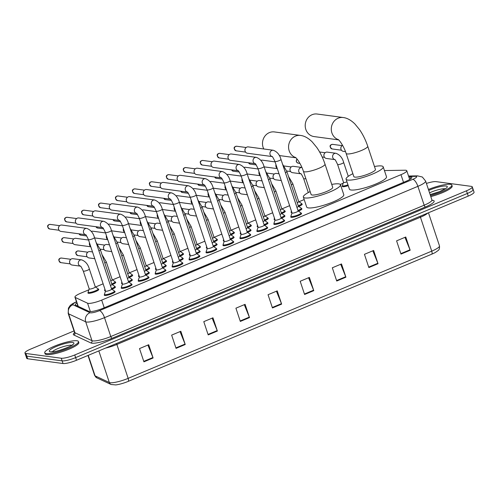 <?xml version="1.0" encoding="UTF-8"?>
<svg xmlns="http://www.w3.org/2000/svg" width="499" height="499" viewBox="0 0 499 499"><rect width="100%" height="100%" fill="white"/><g stroke="black" fill="none" stroke-linecap="round" stroke-linejoin="round"><path stroke-width="0.75" d="M348.227 185.628A5.689 1.098 161.6 0 1 342.782 186.713A5.689 1.098 161.6 0 1 342.277 186.458A5.689 1.098 161.6 0 1 342.495 185.984M98.303 289.189A5.689 1.098 161.6 0 1 98.765 289.439A5.689 1.098 161.6 0 1 94.71 291.921A5.689 1.098 161.6 0 1 88.466 293.287A5.689 1.098 161.6 0 1 87.961 293.032A5.689 1.098 161.6 0 1 88.18 292.557M122.423 283.75A5.689 1.098 161.6 0 1 122.062 283.725A5.689 1.098 161.6 0 1 121.563 283.469A5.689 1.098 161.6 0 1 121.781 282.995M139.377 276.639A5.689 1.098 161.6 0 1 139.021 276.621A5.689 1.098 161.6 0 1 138.516 276.365A5.689 1.098 161.6 0 1 138.734 275.891M156.33 269.535A5.689 1.098 161.6 0 1 155.975 269.516A5.689 1.098 161.6 0 1 155.47 269.26A5.689 1.098 161.6 0 1 155.688 268.786M173.284 262.43A5.689 1.098 161.6 0 1 172.928 262.412A5.689 1.098 161.6 0 1 172.423 262.156A5.689 1.098 161.6 0 1 172.642 261.682M190.238 255.326A5.689 1.098 161.6 0 1 189.882 255.307A5.689 1.098 161.6 0 1 189.377 255.051A5.689 1.098 161.6 0 1 189.595 254.577M207.191 248.221A5.689 1.098 161.6 0 1 206.836 248.203A5.689 1.098 161.6 0 1 206.33 247.941A5.689 1.098 161.6 0 1 206.549 247.473M224.145 241.117A5.689 1.098 161.6 0 1 223.789 241.092A5.689 1.098 161.6 0 1 223.29 240.836A5.689 1.098 161.6 0 1 223.502 240.362M241.098 234.012A5.689 1.098 161.6 0 1 240.743 233.987A5.689 1.098 161.6 0 1 240.244 233.732A5.689 1.098 161.6 0 1 240.456 233.258M258.058 226.908A5.689 1.098 161.6 0 1 257.696 226.883A5.689 1.098 161.6 0 1 257.197 226.627A5.689 1.098 161.6 0 1 257.415 226.153M275.011 219.803A5.689 1.098 161.6 0 1 274.65 219.778A5.689 1.098 161.6 0 1 274.151 219.523A5.689 1.098 161.6 0 1 274.369 219.049M291.965 212.699A5.689 1.098 161.6 0 1 291.609 212.674A5.689 1.098 161.6 0 1 291.104 212.418A5.689 1.098 161.6 0 1 291.322 211.944M105.464 290.855A5.689 1.098 161.6 0 1 105.108 290.83A5.689 1.098 161.6 0 1 104.609 290.574A5.689 1.098 161.6 0 1 104.827 290.1M216.36 248.752A5.689 1.098 161.6 0 1 216.822 249.001A5.689 1.098 161.6 0 1 212.767 251.484A5.689 1.098 161.6 0 1 206.524 252.85A5.689 1.098 161.6 0 1 206.025 252.594A5.689 1.098 161.6 0 1 206.237 252.12M233.314 241.647A5.689 1.098 161.6 0 1 233.775 241.896A5.689 1.098 161.6 0 1 229.721 244.379A5.689 1.098 161.6 0 1 223.477 245.745A5.689 1.098 161.6 0 1 222.978 245.489A5.689 1.098 161.6 0 1 223.196 245.015M148.546 277.17A5.689 1.098 161.6 0 1 149.001 277.419A5.689 1.098 161.6 0 1 144.953 279.902A5.689 1.098 161.6 0 1 138.71 281.268A5.689 1.098 161.6 0 1 138.204 281.012A5.689 1.098 161.6 0 1 138.423 280.538M250.273 234.542A5.689 1.098 161.6 0 1 250.729 234.792A5.689 1.098 161.6 0 1 246.674 237.274A5.689 1.098 161.6 0 1 240.431 238.641A5.689 1.098 161.6 0 1 239.932 238.385A5.689 1.098 161.6 0 1 240.15 237.911M131.593 284.274A5.689 1.098 161.6 0 1 132.048 284.524A5.689 1.098 161.6 0 1 128 287.006A5.689 1.098 161.6 0 1 121.756 288.372A5.689 1.098 161.6 0 1 121.251 288.116A5.689 1.098 161.6 0 1 121.469 287.642M199.407 255.856A5.689 1.098 161.6 0 1 199.868 256.106A5.689 1.098 161.6 0 1 195.814 258.588A5.689 1.098 161.6 0 1 189.57 259.954A5.689 1.098 161.6 0 1 189.071 259.698A5.689 1.098 161.6 0 1 189.283 259.224M165.5 270.065A5.689 1.098 161.6 0 1 165.955 270.315A5.689 1.098 161.6 0 1 161.907 272.797A5.689 1.098 161.6 0 1 155.663 274.163A5.689 1.098 161.6 0 1 155.158 273.907A5.689 1.098 161.6 0 1 155.376 273.433M182.453 262.961A5.689 1.098 161.6 0 1 182.915 263.21A5.689 1.098 161.6 0 1 178.86 265.693A5.689 1.098 161.6 0 1 172.617 267.059A5.689 1.098 161.6 0 1 172.111 266.803A5.689 1.098 161.6 0 1 172.33 266.329M267.227 227.438A5.689 1.098 161.6 0 1 267.682 227.687A5.689 1.098 161.6 0 1 263.628 230.17A5.689 1.098 161.6 0 1 257.39 231.536A5.689 1.098 161.6 0 1 256.885 231.28A5.689 1.098 161.6 0 1 257.104 230.806M284.181 220.333A5.689 1.098 161.6 0 1 284.636 220.583A5.689 1.098 161.6 0 1 280.588 223.065A5.689 1.098 161.6 0 1 274.344 224.431A5.689 1.098 161.6 0 1 273.839 224.176A5.689 1.098 161.6 0 1 274.057 223.702M301.134 213.229A5.689 1.098 161.6 0 1 301.589 213.478A5.689 1.098 161.6 0 1 297.541 215.961A5.689 1.098 161.6 0 1 291.297 217.327A5.689 1.098 161.6 0 1 290.792 217.065A5.689 1.098 161.6 0 1 291.011 216.597M114.639 291.379A5.689 1.098 161.6 0 1 115.094 291.628A5.689 1.098 161.6 0 1 111.04 294.111A5.689 1.098 161.6 0 1 104.796 295.477A5.689 1.098 161.6 0 1 104.297 295.221A5.689 1.098 161.6 0 1 104.516 294.747M88.897 289.788L80.751 293.2A10.666 2.052 -18.4 0 0 74.937 297.148A10.666 2.052 -18.4 0 0 75.274 297.466L87.575 303.211A10.666 2.052 -18.4 0 0 88.186 303.373A10.666 2.052 -18.4 0 0 101.677 300.105L400.971 174.681A10.666 2.052 -18.4 0 0 406.779 170.733A10.666 2.052 -18.4 0 0 404.951 170.215L384.436 170.558M343.206 183.214L340.287 184.437M304.184 199.569L298.957 201.758M289.626 205.669L282.004 208.863M272.672 212.774L265.05 215.967M255.719 219.878L248.097 223.072M238.765 226.983L231.137 230.176M221.806 234.087L214.183 237.281M204.852 241.192L197.23 244.385M187.898 248.296L180.276 251.496M170.945 255.401L163.323 258.601M153.991 262.511L146.369 265.705M137.038 269.616L129.416 272.81M120.084 276.72L112.462 279.914M103.131 283.825L95.509 287.019M115.257 282.085A5.689 1.098 161.6 0 1 115.718 282.334A5.689 1.098 161.6 0 1 112.213 284.605M132.21 274.98A5.689 1.098 161.6 0 1 132.672 275.23A5.689 1.098 161.6 0 1 129.166 277.5M149.17 267.876A5.689 1.098 161.6 0 1 149.625 268.125A5.689 1.098 161.6 0 1 146.12 270.396M166.123 260.771A5.689 1.098 161.6 0 1 166.579 261.021A5.689 1.098 161.6 0 1 163.073 263.291M183.077 253.66A5.689 1.098 161.6 0 1 183.532 253.91A5.689 1.098 161.6 0 1 180.027 256.187M200.03 246.556A5.689 1.098 161.6 0 1 200.486 246.805A5.689 1.098 161.6 0 1 196.98 249.076M216.984 239.451A5.689 1.098 161.6 0 1 217.439 239.701A5.689 1.098 161.6 0 1 213.934 241.971M233.937 232.347A5.689 1.098 161.6 0 1 234.393 232.596A5.689 1.098 161.6 0 1 230.894 234.867M250.891 225.242A5.689 1.098 161.6 0 1 251.353 225.492A5.689 1.098 161.6 0 1 247.847 227.762M267.844 218.138A5.689 1.098 161.6 0 1 268.306 218.387A5.689 1.098 161.6 0 1 264.801 220.658M284.798 211.033A5.689 1.098 161.6 0 1 285.26 211.283A5.689 1.098 161.6 0 1 281.754 213.553M301.758 203.929A5.689 1.098 161.6 0 1 302.213 204.178A5.689 1.098 161.6 0 1 298.708 206.449M131.904 279.627A5.689 1.098 161.6 0 1 132.36 279.877A5.689 1.098 161.6 0 1 128.854 282.147M148.858 272.523A5.689 1.098 161.6 0 1 149.313 272.772A5.689 1.098 161.6 0 1 145.808 275.043M165.811 265.418A5.689 1.098 161.6 0 1 166.267 265.668A5.689 1.098 161.6 0 1 162.761 267.938M182.765 258.314A5.689 1.098 161.6 0 1 183.22 258.563A5.689 1.098 161.6 0 1 179.715 260.834M199.719 251.209A5.689 1.098 161.6 0 1 200.174 251.459A5.689 1.098 161.6 0 1 196.675 253.729M216.672 244.105A5.689 1.098 161.6 0 1 217.134 244.354A5.689 1.098 161.6 0 1 213.628 246.625M233.626 237A5.689 1.098 161.6 0 1 234.087 237.25A5.689 1.098 161.6 0 1 230.582 239.52M250.579 229.896A5.689 1.098 161.6 0 1 251.041 230.145A5.689 1.098 161.6 0 1 247.535 232.415M267.539 222.785A5.689 1.098 161.6 0 1 267.994 223.034A5.689 1.098 161.6 0 1 264.489 225.311M284.492 215.68A5.689 1.098 161.6 0 1 284.948 215.93A5.689 1.098 161.6 0 1 281.442 218.2M301.446 208.576A5.689 1.098 161.6 0 1 301.901 208.825A5.689 1.098 161.6 0 1 298.396 211.096M114.945 286.732A5.689 1.098 161.6 0 1 115.406 286.981A5.689 1.098 161.6 0 1 111.901 289.252M76.902 303.043A10.666 2.052 -18.4 0 0 75.324 304.852A10.666 2.052 -18.4 0 0 75.661 305.17L88.953 311.376A10.666 2.052 -18.4 0 0 89.558 311.532A10.666 2.052 -18.4 0 0 103.056 308.263L406.024 181.299A10.666 2.052 -18.4 0 0 411.831 177.357A10.666 2.052 -18.4 0 0 410.003 176.833L408.818 176.852M426.42 183.439A10.666 2.052 161.6 0 1 435.976 181.63L471.343 186.377A10.666 2.052 161.6 0 1 472.285 186.857A10.666 2.052 161.6 0 1 466.478 190.799L74.756 354.957A10.666 2.052 161.6 0 1 61.258 358.226L25.892 353.479A10.666 2.052 161.6 0 1 24.95 352.999A10.666 2.052 161.6 0 1 30.757 349.051L74.02 330.924M472.229 189.027A10.666 2.052 161.6 0 1 473.171 189.501L474.05 192.152A10.666 2.052 161.6 0 1 468.243 196.101L76.515 360.259A10.666 2.052 161.6 0 1 63.024 363.528L27.657 358.775L26.771 356.13A10.666 2.052 161.6 0 1 25.829 355.65A10.666 2.052 161.6 0 0 26.771 356.13L62.144 360.877L26.771 356.13L25.892 353.479M76.515 360.259L75.636 357.608A10.666 2.052 161.6 0 1 62.144 360.877A10.666 2.052 161.6 0 0 75.636 357.608L467.357 193.45L75.636 357.608L74.756 354.957M473.171 189.501A10.666 2.052 161.6 0 1 467.357 193.45A10.666 2.052 161.6 0 0 473.171 189.501L472.285 186.857M409.698 179.503L406.779 170.733M77.376 305.974A10.666 2.052 161.6 0 1 77.782 305.694M404.957 237.343L409.997 249.793A2.844 1.023 67.3 0 1 410.172 250.255L405.762 237.006L396.586 240.855L400.99 254.103L410.172 250.255M372.828 250.81L377.868 263.254A2.844 1.023 67.3 0 1 378.036 263.721L373.632 250.473L364.451 254.322L368.855 267.564L378.036 263.721M340.692 264.277L345.732 276.72A2.844 1.023 67.3 0 1 345.907 277.182L341.497 263.94L332.315 267.788L336.725 281.031L345.907 277.182M308.557 277.743L313.603 290.187A2.844 1.023 67.3 0 1 313.771 290.649L309.361 277.407L300.186 281.255L304.59 294.497L313.771 290.649M147.891 345.071L152.931 357.521A2.844 1.023 67.3 0 1 153.106 357.983L148.696 344.734L139.514 348.583L143.924 361.831L153.106 357.983M180.027 331.61L185.067 344.054A2.844 1.023 67.3 0 1 185.235 344.516L180.831 331.267L171.65 335.116L176.053 348.364L185.235 344.516M212.156 318.144L217.202 330.588A2.844 1.023 67.3 0 1 217.371 331.049L212.961 317.807L203.785 321.649L208.189 334.898L217.371 331.049M244.292 304.677L249.332 317.121A2.844 1.023 67.3 0 1 249.506 317.582L245.096 304.34L235.915 308.189L240.325 321.431L249.506 317.582M276.427 291.21L281.467 303.654A2.844 1.023 67.3 0 1 281.636 304.116L277.232 290.873L268.05 294.722L272.454 307.964L281.636 304.116M431.76 254.178A3.555 1.279 -112.7 0 0 431.735 251.14A14.222 2.738 -18.4 0 0 439.482 245.876C439.706 250.448 438.577 249.999 435.708 252.257A11.664 2.246 161.6 0 1 431.76 254.178L128.174 381.398A11.664 2.246 161.6 0 1 115.743 384.922L111.102 384.498L96.825 377.837L94.623 375.416A14.222 2.738 -18.4 0 0 95.066 375.841A3.555 3.418 115 0 0 96.825 377.837M27.657 358.775A10.666 2.052 161.6 0 1 26.715 358.294L24.95 352.999M76.908 340.755A17.783 3.424 161.6 0 1 78.48 341.553A17.783 3.424 161.6 0 1 65.818 349.306A17.783 3.424 161.6 0 1 46.307 353.579A17.783 3.424 161.6 0 1 44.735 352.774A17.783 3.424 161.6 0 1 57.397 345.021A17.783 3.424 161.6 0 1 76.908 340.755M78.48 341.553L78.811 342.545A17.783 3.424 161.6 0 1 66.149 350.304A17.783 3.424 161.6 0 1 46.638 354.571A17.783 3.424 161.6 0 1 45.066 353.772L44.735 352.774M295.689 157.578A11.377 10.392 -82.4 0 1 288.565 147.124A11.377 10.392 -82.4 0 1 295.445 136.115A11.377 10.392 -82.4 0 1 300.485 135.429L274.406 131.929A11.377 10.392 97.6 0 0 269.366 132.615A11.377 10.392 97.6 0 0 263.803 148.983M295.389 157.328C297.285 158.626 301.533 165.25 303.411 171.325L311.12 194.504A11.377 2.189 -18.4 0 0 312.125 195.015A11.377 2.189 -18.4 0 0 324.612 192.283A11.377 2.189 -18.4 0 0 332.714 187.325L325.005 164.146C322.959 158.046 320.239 152.519 316.853 147.567L312.174 141.859C308.257 138.023 304.359 135.878 300.485 135.429M331.748 184.418A19.561 3.767 161.6 0 1 338.752 183.863A19.561 3.767 161.6 0 1 340.474 184.742A19.561 3.767 161.6 0 1 326.546 193.275A19.561 3.767 161.6 0 1 305.089 197.966A19.561 3.767 161.6 0 1 303.361 197.086A19.561 3.767 161.6 0 1 310.153 191.597M340.474 184.742L343.78 194.672A19.561 3.767 161.6 0 1 329.851 203.205A19.561 3.767 161.6 0 1 308.388 207.902A19.561 3.767 161.6 0 1 306.66 207.023L303.361 197.086M338.409 139.67A11.377 10.392 -82.4 0 1 331.286 129.216A11.377 10.392 -82.4 0 1 338.166 118.213A11.377 10.392 -82.4 0 1 343.206 117.527L317.127 114.028A11.377 10.392 97.6 0 0 312.087 114.708A11.377 10.392 97.6 0 0 305.257 126.709A11.377 10.392 97.6 0 0 314.096 136.583L338.628 139.876M338.11 139.427C340.006 140.718 344.26 147.342 346.131 153.424L353.841 176.602A11.377 2.189 -18.4 0 0 354.845 177.114A11.377 2.189 -18.4 0 0 367.333 174.382A11.377 2.189 -18.4 0 0 375.435 169.417L367.726 146.238C365.68 140.144 362.966 134.618 359.579 129.659L354.895 123.958C350.978 120.116 347.086 117.976 343.206 117.527M374.468 166.51A19.561 3.767 161.6 0 1 381.473 165.955A19.561 3.767 161.6 0 1 383.201 166.834A19.561 3.767 161.6 0 1 369.266 175.367A19.561 3.767 161.6 0 1 347.809 180.064A19.561 3.767 161.6 0 1 346.081 179.185A19.561 3.767 161.6 0 1 352.874 173.696M383.201 166.834L386.5 176.771A19.561 3.767 161.6 0 1 372.572 185.304A19.561 3.767 161.6 0 1 351.115 190A19.561 3.767 161.6 0 1 349.387 189.115L346.081 179.185M428.429 189.47A17.783 3.424 161.6 0 1 450.273 184.293A17.783 3.424 161.6 0 1 451.838 185.092A17.783 3.424 161.6 0 1 430.469 195.608M451.838 185.092L452.169 186.083A17.783 3.424 161.6 0 1 430.799 196.6M111.57 289.027A3.2 0.618 161.6 0 1 111.633 289.102A3.2 0.618 161.6 0 1 109.35 290.499A3.2 0.618 161.6 0 1 105.838 291.266A3.2 0.618 161.6 0 1 105.557 291.123L88.417 239.601C86.789 236.089 85.816 234.43 85.504 234.624L85.953 234.755M111.614 289.064L114.433 290.954A5.333 1.029 161.6 0 1 114.539 291.079A5.333 1.029 161.6 0 1 110.741 293.406A5.333 1.029 161.6 0 1 104.884 294.691A5.333 1.029 161.6 0 1 104.416 294.447A5.333 1.029 161.6 0 1 104.422 294.285L105.545 291.079M85.616 234.711L60.947 231.399A3.2 2.919 -82.4 0 1 60.385 225.249A3.2 2.919 -82.4 0 1 61.801 225.055L86.801 228.411C90.675 229.896 93.238 232.952 94.492 237.58A3.2 0.618 161.6 0 1 92.92 238.69A3.2 0.618 161.6 0 1 88.703 239.745A3.2 0.618 161.6 0 1 88.417 239.601M58.52 229.01L58.452 228.679A2.314 2.108 -82.4 0 1 58.67 227.02L58.826 226.721M128.524 281.923A3.2 0.618 161.6 0 1 128.586 281.997A3.2 0.618 161.6 0 1 126.303 283.395A3.2 0.618 161.6 0 1 122.791 284.162A3.2 0.618 161.6 0 1 122.511 284.018L105.37 232.497C103.742 228.985 102.769 227.326 102.457 227.519L102.906 227.65M128.574 281.954L131.387 283.85A5.333 1.029 161.6 0 1 131.493 283.975A5.333 1.029 161.6 0 1 127.694 286.301A5.333 1.029 161.6 0 1 121.837 287.58A5.333 1.029 161.6 0 1 121.369 287.343A5.333 1.029 161.6 0 1 121.376 287.181L122.498 283.975M102.569 227.606L77.9 224.294A3.2 2.919 -82.4 0 1 77.339 218.144A3.2 2.919 -82.4 0 1 78.755 217.951L103.755 221.307C107.628 222.791 110.192 225.847 111.445 230.476A3.2 0.618 161.6 0 1 109.874 231.586A3.2 0.618 161.6 0 1 105.657 232.64A3.2 0.618 161.6 0 1 105.37 232.497M75.474 221.905L75.405 221.575A2.314 2.108 -82.4 0 1 75.623 219.916L75.779 219.616M145.477 274.818A3.2 0.618 161.6 0 1 145.54 274.893A3.2 0.618 161.6 0 1 143.263 276.29A3.2 0.618 161.6 0 1 139.751 277.057A3.2 0.618 161.6 0 1 139.464 276.914L122.324 225.392C120.696 221.88 119.729 220.221 119.411 220.415L119.86 220.546M145.527 274.849L148.34 276.745A5.333 1.029 161.6 0 1 148.446 276.87A5.333 1.029 161.6 0 1 144.648 279.197A5.333 1.029 161.6 0 1 138.791 280.475A5.333 1.029 161.6 0 1 138.323 280.238A5.333 1.029 161.6 0 1 138.329 280.076L139.452 276.87M119.523 220.502L94.854 217.19A3.2 2.919 -82.4 0 1 94.292 211.04A3.2 2.919 -82.4 0 1 95.708 210.846L120.708 214.202C124.582 215.687 127.145 218.743 128.399 223.371A3.2 0.618 161.6 0 1 126.827 224.481A3.2 0.618 161.6 0 1 122.611 225.536A3.2 0.618 161.6 0 1 122.324 225.392M92.427 214.801L92.359 214.464A2.314 2.108 -82.4 0 1 92.583 212.811L92.733 212.512M162.431 267.714A3.2 0.618 161.6 0 1 162.493 267.788A3.2 0.618 161.6 0 1 160.216 269.186A3.2 0.618 161.6 0 1 156.705 269.953A3.2 0.618 161.6 0 1 156.418 269.809L139.283 218.288C137.655 214.776 136.682 213.11 136.364 213.31L136.813 213.441M162.481 267.745L165.3 269.641A5.333 1.029 161.6 0 1 165.4 269.766A5.333 1.029 161.6 0 1 161.601 272.092A5.333 1.029 161.6 0 1 155.75 273.371A5.333 1.029 161.6 0 1 155.276 273.134A5.333 1.029 161.6 0 1 155.283 272.972L156.405 269.766M136.477 213.397L111.813 210.085A3.2 2.919 -82.4 0 1 111.246 203.935A3.2 2.919 -82.4 0 1 112.662 203.742L137.668 207.097C141.535 208.582 144.099 211.638 145.352 216.267A3.2 0.618 161.6 0 1 143.781 217.377A3.2 0.618 161.6 0 1 139.564 218.431A3.2 0.618 161.6 0 1 139.283 218.288M109.381 207.696L109.312 207.359A2.314 2.108 -82.4 0 1 109.537 205.707L109.693 205.407M179.384 260.609A3.2 0.618 161.6 0 1 179.447 260.684A3.2 0.618 161.6 0 1 177.17 262.081A3.2 0.618 161.6 0 1 173.658 262.848A3.2 0.618 161.6 0 1 173.371 262.705L156.237 211.183C154.609 207.665 153.636 206.006 153.318 206.206L153.767 206.337M179.434 260.64L182.254 262.536A5.333 1.029 161.6 0 1 182.353 262.661A5.333 1.029 161.6 0 1 178.555 264.988A5.333 1.029 161.6 0 1 172.704 266.266A5.333 1.029 161.6 0 1 172.23 266.029A5.333 1.029 161.6 0 1 172.236 265.867L173.359 262.661M153.43 206.293L128.767 202.981A3.2 2.919 -82.4 0 1 128.199 196.831A3.2 2.919 -82.4 0 1 129.615 196.637L154.621 199.993C158.495 201.471 161.052 204.534 162.306 209.162A3.2 0.618 161.6 0 1 160.734 210.272A3.2 0.618 161.6 0 1 156.518 211.327A3.2 0.618 161.6 0 1 156.237 211.183M126.334 200.592L126.266 200.255A2.314 2.108 -82.4 0 1 126.49 198.602L126.646 198.303M196.338 253.504A3.2 0.618 161.6 0 1 196.4 253.579A3.2 0.618 161.6 0 1 194.123 254.977A3.2 0.618 161.6 0 1 190.612 255.744A3.2 0.618 161.6 0 1 190.331 255.6L173.19 204.079C171.562 200.561 170.589 198.901 170.271 199.101L170.72 199.232M196.388 253.536L199.207 255.432A5.333 1.029 161.6 0 1 199.307 255.557A5.333 1.029 161.6 0 1 195.508 257.883A5.333 1.029 161.6 0 1 189.657 259.162A5.333 1.029 161.6 0 1 189.183 258.925A5.333 1.029 161.6 0 1 189.19 258.763L190.312 255.557M170.39 199.188L145.72 195.876A3.2 2.919 -82.4 0 1 145.153 189.72A3.2 2.919 -82.4 0 1 146.569 189.533L171.575 192.888C175.448 194.367 178.012 197.423 179.266 202.058A3.2 0.618 161.6 0 1 177.688 203.168A3.2 0.618 161.6 0 1 173.471 204.222A3.2 0.618 161.6 0 1 173.19 204.079M143.288 193.487L143.219 193.15A2.314 2.108 -82.4 0 1 143.444 191.497L143.6 191.192M213.298 246.4A3.2 0.618 161.6 0 1 213.354 246.475A3.2 0.618 161.6 0 1 211.077 247.872A3.2 0.618 161.6 0 1 207.565 248.639A3.2 0.618 161.6 0 1 207.285 248.496L190.144 196.974C188.516 193.456 187.543 191.797 187.225 191.996L187.674 192.127M213.341 246.431L216.161 248.327A5.333 1.029 161.6 0 1 216.26 248.452A5.333 1.029 161.6 0 1 212.462 250.779A5.333 1.029 161.6 0 1 206.611 252.057A5.333 1.029 161.6 0 1 206.137 251.82A5.333 1.029 161.6 0 1 206.149 251.658L207.266 248.452M187.343 192.084L162.674 188.772A3.2 2.919 -82.4 0 1 162.106 182.615A3.2 2.919 -82.4 0 1 163.522 182.428L188.528 185.784C192.402 187.262 194.966 190.319 196.219 194.953A3.2 0.618 161.6 0 1 194.647 196.063A3.2 0.618 161.6 0 1 190.425 197.117A3.2 0.618 161.6 0 1 190.144 196.974M160.248 186.383L160.173 186.046A2.314 2.108 -82.4 0 1 160.397 184.393L160.553 184.087M230.251 239.295A3.2 0.618 161.6 0 1 230.313 239.37A3.2 0.618 161.6 0 1 228.031 240.768A3.2 0.618 161.6 0 1 224.519 241.535A3.2 0.618 161.6 0 1 224.238 241.391L207.097 189.869C205.469 186.352 204.496 184.692 204.178 184.892L204.627 185.023M230.295 239.327L233.114 241.223A5.333 1.029 161.6 0 1 233.214 241.348A5.333 1.029 161.6 0 1 229.415 243.674A5.333 1.029 161.6 0 1 223.564 244.953A5.333 1.029 161.6 0 1 223.097 244.716A5.333 1.029 161.6 0 1 223.103 244.554L224.226 241.348M204.297 184.979L179.628 181.667A3.2 2.919 -82.4 0 1 179.06 175.511A3.2 2.919 -82.4 0 1 180.482 175.324L205.482 178.679C209.355 180.158 211.919 183.214 213.173 187.849A3.2 0.618 161.6 0 1 211.601 188.959A3.2 0.618 161.6 0 1 207.378 190.013A3.2 0.618 161.6 0 1 207.097 189.869M177.201 179.278L177.126 178.941A2.314 2.108 -82.4 0 1 177.351 177.288L177.507 176.983M247.205 232.191A3.2 0.618 161.6 0 1 247.267 232.266A3.2 0.618 161.6 0 1 244.984 233.663A3.2 0.618 161.6 0 1 241.472 234.43A3.2 0.618 161.6 0 1 241.192 234.287L224.051 182.765C222.423 179.247 221.45 177.588 221.138 177.787L221.587 177.918M247.248 232.222L250.068 234.118A5.333 1.029 161.6 0 1 250.174 234.243A5.333 1.029 161.6 0 1 246.375 236.57A5.333 1.029 161.6 0 1 240.518 237.848A5.333 1.029 161.6 0 1 240.05 237.611A5.333 1.029 161.6 0 1 240.056 237.449L241.179 234.243M221.25 177.875L196.581 174.563A3.2 2.919 -82.4 0 1 196.013 168.406A3.2 2.919 -82.4 0 1 197.436 168.213L222.435 171.575C226.309 173.053 228.873 176.11 230.126 180.744A3.2 0.618 161.6 0 1 228.554 181.854A3.2 0.618 161.6 0 1 224.332 182.908A3.2 0.618 161.6 0 1 224.051 182.765M194.155 172.167L194.086 171.837A2.314 2.108 -82.4 0 1 194.304 170.184L194.46 169.878M264.158 225.086A3.2 0.618 161.6 0 1 264.221 225.161A3.2 0.618 161.6 0 1 261.938 226.558A3.2 0.618 161.6 0 1 258.426 227.326A3.2 0.618 161.6 0 1 258.145 227.182L241.005 175.66C239.377 172.143 238.403 170.483 238.092 170.683L238.541 170.814M264.208 225.118L267.021 227.014A5.333 1.029 161.6 0 1 267.127 227.139A5.333 1.029 161.6 0 1 263.329 229.465A5.333 1.029 161.6 0 1 257.472 230.744A5.333 1.029 161.6 0 1 257.004 230.501A5.333 1.029 161.6 0 1 257.01 230.345L258.133 227.139M238.204 170.764L213.535 167.452A3.2 2.919 -82.4 0 1 212.973 161.302A3.2 2.919 -82.4 0 1 214.389 161.108L239.389 164.47C243.263 165.949 245.826 169.005 247.08 173.64A3.2 0.618 161.6 0 1 245.508 174.75A3.2 0.618 161.6 0 1 241.291 175.804A3.2 0.618 161.6 0 1 241.005 175.66M211.108 165.063L211.04 164.732A2.314 2.108 -82.4 0 1 211.258 163.079L211.414 162.774M281.112 217.982A3.2 0.618 161.6 0 1 281.174 218.057A3.2 0.618 161.6 0 1 278.897 219.454A3.2 0.618 161.6 0 1 275.379 220.221A3.2 0.618 161.6 0 1 275.099 220.078L257.958 168.556C256.33 165.038 255.357 163.379 255.045 163.578L255.494 163.709M281.162 218.013L283.975 219.903A5.333 1.029 161.6 0 1 284.081 220.034A5.333 1.029 161.6 0 1 280.282 222.361A5.333 1.029 161.6 0 1 274.425 223.639A5.333 1.029 161.6 0 1 273.957 223.396A5.333 1.029 161.6 0 1 273.963 223.234L275.086 220.034M255.157 163.66L230.488 160.347A3.2 2.919 -82.4 0 1 229.927 154.197A3.2 2.919 -82.4 0 1 231.343 154.004L256.343 157.366C260.216 158.844 262.78 161.901 264.033 166.535A3.2 0.618 161.6 0 1 262.462 167.645A3.2 0.618 161.6 0 1 258.245 168.699A3.2 0.618 161.6 0 1 257.958 168.556M228.062 157.958L227.993 157.628A2.314 2.108 -82.4 0 1 228.211 155.975L228.367 155.669M298.065 210.877A3.2 0.618 161.6 0 1 298.128 210.952A3.2 0.618 161.6 0 1 295.851 212.349A3.2 0.618 161.6 0 1 292.339 213.117A3.2 0.618 161.6 0 1 292.052 212.973L274.918 161.451C273.284 157.934 272.317 156.274 271.999 156.468L272.448 156.605M298.115 210.909L300.928 212.799A5.333 1.029 161.6 0 1 301.034 212.923A5.333 1.029 161.6 0 1 297.236 215.256A5.333 1.029 161.6 0 1 291.385 216.535A5.333 1.029 161.6 0 1 290.911 216.292A5.333 1.029 161.6 0 1 290.917 216.129L292.04 212.93M272.111 156.555L247.448 153.243A3.2 2.919 -82.4 0 1 246.88 147.093A3.2 2.919 -82.4 0 1 248.296 146.899L273.302 150.255C277.17 151.74 279.733 154.796 280.987 159.43A3.2 0.618 161.6 0 1 279.415 160.541A3.2 0.618 161.6 0 1 275.199 161.595A3.2 0.618 161.6 0 1 274.918 161.451M245.015 150.854L244.947 150.523A2.314 2.108 -82.4 0 1 245.171 148.87L245.321 148.565M111.882 284.38A3.2 0.618 161.6 0 1 111.944 284.455A3.2 0.618 161.6 0 1 110.441 285.534M90.806 246.787L75.018 244.666A3.2 2.919 -82.4 0 1 72.898 239.988A3.2 2.919 -82.4 0 1 75.873 238.322L88.56 240.025M111.926 284.411L114.745 286.307A5.333 1.029 161.6 0 1 114.845 286.432A5.333 1.029 161.6 0 1 111.464 288.597M105.195 290.038L105.195 290.038A5.333 1.029 161.6 0 1 104.728 289.8A5.333 1.029 161.6 0 1 104.734 289.638L104.902 289.152M72.592 242.277L72.523 241.946A2.314 2.108 -82.4 0 1 72.742 240.293L72.898 239.988M128.836 277.276A3.2 0.618 161.6 0 1 128.898 277.35A3.2 0.618 161.6 0 1 127.395 278.43M128.879 277.307L131.699 279.203A5.333 1.029 161.6 0 1 131.805 279.328A5.333 1.029 161.6 0 1 128.418 281.492M122.149 282.933L122.149 282.933A5.333 1.029 161.6 0 1 121.681 282.696A5.333 1.029 161.6 0 1 121.687 282.534L121.856 282.047M91.298 231.461A3.2 2.919 -82.4 0 1 92.826 231.218L105.514 232.921M145.789 270.171A3.2 0.618 161.6 0 1 145.851 270.246A3.2 0.618 161.6 0 1 144.354 271.325M145.839 270.202L148.652 272.098A5.333 1.029 161.6 0 1 148.758 272.223A5.333 1.029 161.6 0 1 145.371 274.388M139.102 275.828L139.102 275.828A5.333 1.029 161.6 0 1 138.635 275.591A5.333 1.029 161.6 0 1 138.641 275.429L138.809 274.943M108.252 224.357A3.2 2.919 -82.4 0 1 109.78 224.113L122.467 225.816M162.743 263.067A3.2 0.618 161.6 0 1 162.805 263.141A3.2 0.618 161.6 0 1 161.308 264.221M162.793 263.098L165.606 264.994A5.333 1.029 161.6 0 1 165.712 265.119A5.333 1.029 161.6 0 1 162.325 267.283M156.056 268.724L156.056 268.724A5.333 1.029 161.6 0 1 155.588 268.487A5.333 1.029 161.6 0 1 155.594 268.325L155.763 267.838M125.212 217.252A3.2 2.919 -82.4 0 1 126.734 217.009L139.421 218.712M179.696 255.962A3.2 0.618 161.6 0 1 179.759 256.037A3.2 0.618 161.6 0 1 178.262 257.116M179.746 255.993L182.559 257.889A5.333 1.029 161.6 0 1 182.665 258.014A5.333 1.029 161.6 0 1 179.278 260.179M173.016 261.619A5.333 1.029 161.6 0 1 173.01 261.619A5.333 1.029 161.6 0 1 172.542 261.376A5.333 1.029 161.6 0 1 172.548 261.22L172.716 260.734M142.165 210.141A3.2 2.919 -82.4 0 1 143.687 209.904L156.374 211.607M196.65 248.858A3.2 0.618 161.6 0 1 196.712 248.932A3.2 0.618 161.6 0 1 195.215 250.011M196.7 248.889L199.519 250.779A5.333 1.029 161.6 0 1 199.619 250.91A5.333 1.029 161.6 0 1 196.232 253.074M189.969 254.515L189.969 254.515A5.333 1.029 161.6 0 1 189.495 254.272A5.333 1.029 161.6 0 1 189.501 254.11L189.67 253.629M159.119 203.037A3.2 2.919 -82.4 0 1 160.647 202.8L173.328 204.503M213.603 241.753A3.2 0.618 161.6 0 1 213.666 241.828A3.2 0.618 161.6 0 1 212.169 242.907M213.653 241.784L216.472 243.674A5.333 1.029 161.6 0 1 216.572 243.799A5.333 1.029 161.6 0 1 213.192 245.97M206.923 247.41L206.923 247.41A5.333 1.029 161.6 0 1 206.449 247.167A5.333 1.029 161.6 0 1 206.455 247.005L206.63 246.525M176.072 195.932A3.2 2.919 -82.4 0 1 177.6 195.695L190.287 197.398M230.563 234.649A3.2 0.618 161.6 0 1 230.619 234.723A3.2 0.618 161.6 0 1 229.122 235.802M230.607 234.68L233.426 236.57A5.333 1.029 161.6 0 1 233.526 236.694A5.333 1.029 161.6 0 1 230.145 238.865M223.876 240.306L223.876 240.306A5.333 1.029 161.6 0 1 223.402 240.063A5.333 1.029 161.6 0 1 223.415 239.9L223.583 239.42M193.026 188.828A3.2 2.919 -82.4 0 1 194.554 188.591L207.241 190.294M247.516 227.544A3.2 0.618 161.6 0 1 247.579 227.619A3.2 0.618 161.6 0 1 246.076 228.698M247.56 227.575L250.379 229.465A5.333 1.029 161.6 0 1 250.479 229.59A5.333 1.029 161.6 0 1 247.099 231.761M240.83 233.201L240.83 233.201A5.333 1.029 161.6 0 1 240.356 232.958A5.333 1.029 161.6 0 1 240.368 232.796L240.537 232.316M209.979 181.723A3.2 2.919 -82.4 0 1 211.507 181.486L224.194 183.189M264.47 220.439A3.2 0.618 161.6 0 1 264.532 220.514A3.2 0.618 161.6 0 1 263.029 221.587M264.514 220.471L267.333 222.361A5.333 1.029 161.6 0 1 267.433 222.485A5.333 1.029 161.6 0 1 264.052 224.656M257.783 226.097L257.783 226.097A5.333 1.029 161.6 0 1 257.316 225.854A5.333 1.029 161.6 0 1 257.322 225.691L257.49 225.211M226.933 174.619A3.2 2.919 -82.4 0 1 228.461 174.382L241.148 176.085M281.424 213.329A3.2 0.618 161.6 0 1 281.486 213.404A3.2 0.618 161.6 0 1 279.989 214.483M281.467 213.366L284.287 215.256A5.333 1.029 161.6 0 1 284.393 215.381A5.333 1.029 161.6 0 1 281.006 217.552M274.737 218.992L274.737 218.992A5.333 1.029 161.6 0 1 274.269 218.749A5.333 1.029 161.6 0 1 274.275 218.587L274.444 218.107M243.886 167.514A3.2 2.919 -82.4 0 1 245.414 167.277L258.102 168.98M298.377 206.224A3.2 0.618 161.6 0 1 298.439 206.299A3.2 0.618 161.6 0 1 296.942 207.378M298.427 206.255L301.24 208.152A5.333 1.029 161.6 0 1 301.346 208.276A5.333 1.029 161.6 0 1 297.959 210.447M291.69 211.882L291.69 211.882A5.333 1.029 161.6 0 1 291.223 211.645A5.333 1.029 161.6 0 1 291.229 211.482L291.397 211.002M260.84 160.41A3.2 2.919 -82.4 0 1 262.368 160.167L275.055 161.876M95.234 286.838A3.2 0.618 161.6 0 1 95.297 286.913A3.2 0.618 161.6 0 1 93.02 288.31A3.2 0.618 161.6 0 1 89.508 289.077A3.2 0.618 161.6 0 1 89.227 288.933L83.277 271.051C81.649 267.539 80.676 265.88 80.358 266.073L80.807 266.204M80.476 266.16L72.093 265.038A3.2 2.919 -82.4 0 1 69.972 260.353A3.2 2.919 -82.4 0 1 72.948 258.694L81.661 259.86C85.535 261.345 88.098 264.401 89.352 269.03A3.2 0.618 161.6 0 1 87.78 270.14A3.2 0.618 161.6 0 1 83.558 271.194A3.2 0.618 161.6 0 1 83.277 271.051M95.284 286.869L98.103 288.765A5.333 1.029 161.6 0 1 98.203 288.89A5.333 1.029 161.6 0 1 94.405 291.216A5.333 1.029 161.6 0 1 88.554 292.495A5.333 1.029 161.6 0 1 88.08 292.252A5.333 1.029 161.6 0 1 88.086 292.096L89.209 288.89M69.667 262.649L69.598 262.312A2.314 2.108 -82.4 0 1 69.823 260.659L69.972 260.353M112.194 279.733A3.2 0.618 161.6 0 1 112.25 279.808A3.2 0.618 161.6 0 1 110.753 280.887M94.773 258.7L89.053 257.933A3.2 2.919 -82.4 0 1 86.932 253.249A3.2 2.919 -82.4 0 1 89.901 251.583L92.521 251.939M112.238 279.764L115.057 281.654A5.333 1.029 161.6 0 1 115.157 281.785A5.333 1.029 161.6 0 1 111.776 283.95M86.62 255.538L86.552 255.207A2.314 2.108 -82.4 0 1 86.776 253.554L86.932 253.249M129.147 272.629A3.2 0.618 161.6 0 1 129.21 272.704A3.2 0.618 161.6 0 1 127.707 273.783M111.726 251.596L106.006 250.829A3.2 2.919 -82.4 0 1 103.886 246.144A3.2 2.919 -82.4 0 1 106.855 244.479L109.474 244.834M129.191 272.66L132.01 274.55A5.333 1.029 161.6 0 1 132.11 274.675A5.333 1.029 161.6 0 1 128.73 276.845M103.574 248.433L103.505 248.103A2.314 2.108 -82.4 0 1 103.73 246.45L103.886 246.144M146.101 265.524A3.2 0.618 161.6 0 1 146.163 265.599A3.2 0.618 161.6 0 1 144.66 266.678M128.68 244.491L122.96 243.718A3.2 2.919 -82.4 0 1 120.839 239.04A3.2 2.919 -82.4 0 1 123.808 237.374L126.428 237.73M146.145 265.555L148.964 267.445A5.333 1.029 161.6 0 1 149.064 267.57A5.333 1.029 161.6 0 1 145.683 269.741M120.527 241.329L120.459 240.998A2.314 2.108 -82.4 0 1 120.683 239.345L120.839 239.04M163.054 258.42A3.2 0.618 161.6 0 1 163.117 258.494A3.2 0.618 161.6 0 1 161.62 259.574M145.633 237.387L139.913 236.613A3.2 2.919 -82.4 0 1 137.793 231.935A3.2 2.919 -82.4 0 1 140.768 230.27L143.381 230.625M163.098 258.451L165.918 260.341A5.333 1.029 161.6 0 1 166.024 260.466A5.333 1.029 161.6 0 1 162.637 262.636M137.487 234.224L137.412 233.894A2.314 2.108 -82.4 0 1 137.637 232.241L137.793 231.935M180.008 251.315A3.2 0.618 161.6 0 1 180.07 251.39A3.2 0.618 161.6 0 1 178.573 252.463M162.587 230.276L156.867 229.509A3.2 2.919 -82.4 0 1 154.746 224.831A3.2 2.919 -82.4 0 1 157.721 223.165L160.341 223.521M180.058 251.346L182.871 253.236A5.333 1.029 161.6 0 1 182.977 253.361A5.333 1.029 161.6 0 1 179.59 255.532M154.441 227.12L154.372 226.789A2.314 2.108 -82.4 0 1 154.59 225.136L154.746 224.831M196.962 244.204A3.2 0.618 161.6 0 1 197.024 244.279A3.2 0.618 161.6 0 1 195.527 245.358M179.54 223.172L173.82 222.404A3.2 2.919 -82.4 0 1 171.7 217.726A3.2 2.919 -82.4 0 1 174.675 216.061L177.295 216.416M197.011 244.242L199.825 246.132A5.333 1.029 161.6 0 1 199.931 246.257A5.333 1.029 161.6 0 1 196.544 248.427M171.394 220.015L171.325 219.685A2.314 2.108 -82.4 0 1 171.544 218.032L171.7 217.726M213.915 237.1A3.2 0.618 161.6 0 1 213.977 237.175A3.2 0.618 161.6 0 1 212.48 238.254M196.494 216.067L190.774 215.3A3.2 2.919 -82.4 0 1 188.653 210.622A3.2 2.919 -82.4 0 1 191.628 208.956L194.248 209.306M213.965 237.131L216.778 239.027A5.333 1.029 161.6 0 1 216.884 239.152A5.333 1.029 161.6 0 1 213.497 241.323M188.348 212.911L188.279 212.58A2.314 2.108 -82.4 0 1 188.497 210.921L188.653 210.622M230.869 229.995A3.2 0.618 161.6 0 1 230.931 230.07A3.2 0.618 161.6 0 1 229.434 231.149M213.447 208.962L207.727 208.195A3.2 2.919 -82.4 0 1 205.607 203.517A3.2 2.919 -82.4 0 1 208.582 201.852L211.202 202.201M230.918 230.027L233.738 231.923A5.333 1.029 161.6 0 1 233.838 232.047A5.333 1.029 161.6 0 1 230.451 234.218M205.301 205.806L205.232 205.476A2.314 2.108 -82.4 0 1 205.451 203.817L205.607 203.517M247.822 222.891A3.2 0.618 161.6 0 1 247.884 222.966A3.2 0.618 161.6 0 1 246.387 224.045M230.407 201.858L224.687 201.091A3.2 2.919 -82.4 0 1 222.56 196.413A3.2 2.919 -82.4 0 1 225.536 194.747L228.155 195.097M247.872 222.922L250.691 224.818A5.333 1.029 161.6 0 1 250.791 224.943A5.333 1.029 161.6 0 1 247.41 227.114M222.255 198.702L222.186 198.371A2.314 2.108 -82.4 0 1 222.411 196.712L222.56 196.413M264.782 215.786A3.2 0.618 161.6 0 1 264.838 215.861A3.2 0.618 161.6 0 1 263.341 216.94M247.361 194.753L241.641 193.986A3.2 2.919 -82.4 0 1 239.52 189.308A3.2 2.919 -82.4 0 1 242.489 187.643L245.109 187.992M264.826 215.817L267.645 217.714A5.333 1.029 161.6 0 1 267.745 217.838A5.333 1.029 161.6 0 1 264.364 220.009M239.208 191.597L239.14 191.26A2.314 2.108 -82.4 0 1 239.364 189.608L239.52 189.308M281.735 208.682A3.2 0.618 161.6 0 1 281.798 208.757A3.2 0.618 161.6 0 1 280.295 209.836M264.314 187.649L258.594 186.882A3.2 2.919 -82.4 0 1 256.474 182.204A3.2 2.919 -82.4 0 1 259.443 180.538L262.062 180.888M281.779 208.713L284.598 210.609A5.333 1.029 161.6 0 1 284.698 210.734A5.333 1.029 161.6 0 1 281.317 212.898M256.162 184.493L256.093 184.156A2.314 2.108 -82.4 0 1 256.318 182.503L256.474 182.204M298.689 201.577A3.2 0.618 161.6 0 1 298.751 201.652A3.2 0.618 161.6 0 1 297.248 202.731M281.268 180.544L275.548 179.777A3.2 2.919 -82.4 0 1 273.427 175.099A3.2 2.919 -82.4 0 1 276.396 173.434L279.016 173.783M298.733 201.608L301.552 203.505A5.333 1.029 161.6 0 1 301.658 203.629A5.333 1.029 161.6 0 1 298.271 205.794M273.121 177.388L273.047 177.051A2.314 2.108 -82.4 0 1 273.271 175.399L273.427 175.099M300.878 173.795L292.501 172.673A3.2 2.919 -82.4 0 1 290.381 167.995A3.2 2.919 -82.4 0 1 293.356 166.329L301.939 167.477A3.2 2.919 -82.4 0 0 300.841 173.764M290.075 170.284L290 169.947A2.314 2.108 -82.4 0 1 290.225 168.294L290.381 167.995M346.973 181.867A3.2 0.618 161.6 0 1 343.823 182.503A3.2 0.618 161.6 0 1 343.537 182.36L337.592 164.477C335.964 160.965 334.991 159.306 334.673 159.499L335.122 159.63M334.785 159.586L326.408 158.464A3.2 2.919 -82.4 0 1 324.288 153.779A3.2 2.919 -82.4 0 1 327.263 152.12L335.977 153.287C339.844 154.771 342.408 157.827 343.661 162.456A3.2 0.618 161.6 0 1 342.089 163.566A3.2 0.618 161.6 0 1 337.873 164.62A3.2 0.618 161.6 0 1 337.592 164.477M347.984 184.904A5.333 1.029 161.6 0 1 342.863 185.921A5.333 1.029 161.6 0 1 342.395 185.684A5.333 1.029 161.6 0 1 342.401 185.522L343.524 182.316M323.982 156.075L323.913 155.738A2.314 2.108 -82.4 0 1 324.132 154.085L324.288 153.779M345.495 151.646L343.362 151.359A3.2 2.919 -82.4 0 1 342.551 145.321M340.936 148.97L340.867 148.633A2.314 2.108 -82.4 0 1 341.085 146.98L341.241 146.675M90.356 311.576L87.575 303.211M104.229 307.771L101.677 300.105M78.231 306.374L75.274 297.466M403.523 182.347L400.971 174.681M76.54 301.951A7.111 1.372 -18.4 0 0 72.966 304.764L90.032 312.73A7.111 1.372 -18.4 0 0 90.438 312.836A7.111 1.372 -18.4 0 0 99.432 310.659L412.81 179.334A7.111 1.372 -18.4 0 0 416.054 176.384A7.111 1.372 -18.4 0 0 415.461 176.353L408.687 176.465M415.461 176.353A7.111 5.951 89 0 1 417.544 175.866L422.329 177.008L425.635 181.081A14.222 2.738 161.6 0 1 417.888 186.339L104.509 317.663A14.222 2.738 161.6 0 1 86.52 322.023A14.222 2.738 161.6 0 1 85.703 321.811L91.984 340.686A14.222 2.738 -18.4 0 0 92.795 340.898A14.222 2.738 -18.4 0 0 110.79 336.538L424.169 205.214A14.222 2.738 -18.4 0 0 431.916 199.956L432.352 200.523L431.878 200.423M432.078 200.274A16.005 3.081 161.6 0 1 425.435 206.966L112.057 338.291A1.778 0.642 67.3 0 1 110.79 336.538L104.509 317.663A7.111 2.557 -112.7 0 0 99.432 310.659M112.057 338.291A16.005 3.081 161.6 0 1 91.816 343.193A16.005 3.081 161.6 0 1 90.905 342.956L73.84 334.991A16.005 3.081 161.6 0 1 74.538 332.646M61.258 358.226L63.024 363.528M466.478 190.799L468.243 196.101M90.032 312.73A7.111 6.836 115 0 0 85.703 321.811L68.637 313.846L74.919 332.721L91.984 340.686A1.778 1.709 -65 0 1 90.905 342.956M72.966 304.764A7.111 6.836 115 0 0 68.637 313.846A14.222 2.738 161.6 0 1 68.195 313.422L74.476 332.297A14.222 2.738 -18.4 0 0 74.919 332.721A1.778 1.709 -65 0 1 73.84 334.991M412.81 179.334A7.111 2.557 -112.7 0 1 417.888 186.339L424.169 205.214A1.778 0.642 67.3 0 0 425.435 206.966M76.522 301.914A7.111 2.557 -112.7 0 0 76.073 301.982C73.21 303.205 71.22 304.427 70.091 305.65L68.425 308.139L68.195 313.422M410.683 178.867L410.003 176.833M420.189 216.235A3.555 1.279 -112.7 0 0 420.457 217.233L116.872 344.453A14.222 2.738 161.6 0 1 105.588 348.077M427.737 213.073A14.222 2.738 161.6 0 1 420.457 217.233L431.735 251.14L128.149 378.361A3.555 1.279 67.3 0 1 128.174 381.398M88.248 355.344L95.066 375.841L109.343 382.508A14.222 2.738 -18.4 0 0 110.16 382.721A14.222 2.738 -18.4 0 0 128.149 378.361L116.872 344.453A3.555 1.279 -112.7 0 1 116.604 343.455M111.102 384.498A3.555 3.418 115 0 1 109.343 382.508L98.833 350.903M281.467 303.654L272.298 307.496M249.332 317.121L240.169 320.963M217.202 330.588L208.033 334.43M185.067 344.054L175.898 347.897M152.931 357.521L143.768 361.357M313.603 290.187L304.434 294.03M345.732 276.72L336.569 280.563M377.868 263.254L368.699 267.096M409.997 249.793L400.834 253.629M52.326 351.745A10.841 2.09 161.6 0 1 61.383 347.248A10.841 2.09 161.6 0 1 71.594 345.239A10.841 2.09 161.6 0 1 71.781 345.271M72.773 342.489A12.974 2.495 161.6 0 1 66.854 347.872A12.974 2.495 161.6 0 1 50.443 351.845A12.974 2.495 161.6 0 1 56.362 346.462A12.974 2.495 161.6 0 1 72.773 342.489M61.726 349.712A10.841 2.09 161.6 0 1 63.036 349.275M303.411 171.325A11.377 2.189 -18.4 0 0 304.415 171.837A11.377 2.189 -18.4 0 0 318.811 168.35A11.377 2.189 -18.4 0 0 325.005 164.146M346.131 153.424A11.377 2.189 -18.4 0 0 347.136 153.935A11.377 2.189 -18.4 0 0 361.532 150.448A11.377 2.189 -18.4 0 0 367.726 146.238M429.552 192.857A10.841 2.09 161.6 0 1 444.958 188.778A10.841 2.09 161.6 0 1 445.139 188.809M428.741 190.418A12.974 2.495 161.6 0 1 446.131 186.021A12.974 2.495 161.6 0 1 443.854 189.689A12.974 2.495 161.6 0 1 430.15 194.66M435.091 193.25A10.841 2.09 161.6 0 1 436.4 192.814M50.268 224.407L49.064 224.562C46.943 225.542 47.137 227.02 49.651 228.985A2.314 2.108 -82.4 0 1 49.245 224.544A2.314 2.108 -82.4 0 1 50.268 224.407L59.68 225.667M85.572 234.68A3.2 2.919 -82.4 0 1 86.801 228.411M67.222 217.296L66.018 217.458C63.897 218.437 64.097 219.916 66.604 221.88A2.314 2.108 -82.4 0 1 66.199 217.439A2.314 2.108 -82.4 0 1 67.222 217.296L76.634 218.562M102.526 227.575A3.2 2.919 -82.4 0 1 103.755 221.307M84.175 210.191L82.971 210.353C80.85 211.333 81.05 212.811 83.558 214.776A2.314 2.108 -82.4 0 1 83.152 210.335A2.314 2.108 -82.4 0 1 84.175 210.191L93.587 211.457M119.486 220.471A3.2 2.919 -82.4 0 1 120.708 214.202M101.129 203.087L99.925 203.249C97.81 204.228 98.004 205.707 100.511 207.671A2.314 2.108 -82.4 0 1 100.106 203.23A2.314 2.108 -82.4 0 1 101.129 203.087L110.541 204.353M136.439 213.36A3.2 2.919 -82.4 0 1 137.668 207.097M118.082 195.982L116.885 196.144C114.764 197.124 114.957 198.596 117.465 200.567A2.314 2.108 -82.4 0 1 117.059 196.119A2.314 2.108 -82.4 0 1 118.082 195.982L127.495 197.248M153.393 206.255A3.2 2.919 -82.4 0 1 154.621 199.993M135.036 188.878L133.838 189.04C131.717 190.019 131.911 191.491 134.424 193.462A2.314 2.108 -82.4 0 1 134.013 189.015A2.314 2.108 -82.4 0 1 135.036 188.878L144.448 190.144M170.346 199.151A3.2 2.919 -82.4 0 1 171.575 192.888M151.989 181.773L150.792 181.935C148.671 182.915 148.864 184.387 151.378 186.358A2.314 2.108 -82.4 0 1 150.966 181.91A2.314 2.108 -82.4 0 1 151.989 181.773L161.402 183.039M187.3 192.046A3.2 2.919 -82.4 0 1 188.528 185.784M168.943 174.669L167.745 174.831C165.624 175.81 165.818 177.282 168.331 179.253A2.314 2.108 -82.4 0 1 167.92 174.806A2.314 2.108 -82.4 0 1 168.943 174.669L178.355 175.935M204.253 184.942A3.2 2.919 -82.4 0 1 205.482 178.679M185.902 167.564L184.699 167.726C182.578 168.706 182.771 170.178 185.285 172.149A2.314 2.108 -82.4 0 1 184.873 167.701A2.314 2.108 -82.4 0 1 185.902 167.564L195.315 168.83M221.207 177.837A3.2 2.919 -82.4 0 1 222.435 171.575M202.856 160.46L201.652 160.616C199.531 161.601 199.731 163.073 202.238 165.044A2.314 2.108 -82.4 0 1 201.833 160.597A2.314 2.108 -82.4 0 1 202.856 160.46L212.268 161.726M238.16 170.733A3.2 2.919 -82.4 0 1 239.389 164.47M219.809 153.355L218.606 153.511C216.485 154.497 216.685 155.969 219.192 157.934A2.314 2.108 -82.4 0 1 218.787 153.492A2.314 2.108 -82.4 0 1 219.809 153.355L229.222 154.615M255.12 163.628A3.2 2.919 -82.4 0 1 256.343 157.366M236.763 146.251L235.559 146.407C233.438 147.392 233.638 148.864 236.146 150.829A2.314 2.108 -82.4 0 1 235.74 146.388A2.314 2.108 -82.4 0 1 236.763 146.251L246.175 147.511M272.074 156.524A3.2 2.919 -82.4 0 1 273.302 150.255M64.34 237.674L63.136 237.83C61.015 238.815 61.215 240.287 63.722 242.252A2.314 2.108 -82.4 0 1 63.317 237.811A2.314 2.108 -82.4 0 1 64.34 237.674L73.752 238.934M90.712 246.494A3.2 2.919 -82.4 0 1 89.496 242.845M111.944 284.455L100.399 249.756A3.2 0.618 161.6 0 1 98.902 250.835M78.879 233.806L80.676 235.148A2.314 2.108 -82.4 0 1 79.048 233.831M107.665 239.389A3.2 2.919 -82.4 0 1 106.449 235.74M128.898 277.35L117.352 242.651A3.2 0.618 161.6 0 1 115.855 243.73M95.833 226.702L97.629 228.043A2.314 2.108 -82.4 0 1 96.001 226.727M124.619 232.285A3.2 2.919 -82.4 0 1 123.409 228.636M145.851 270.246L134.306 235.547A3.2 0.618 161.6 0 1 132.809 236.626M112.786 219.597L114.583 220.938A2.314 2.108 -82.4 0 1 112.955 219.622M141.573 225.18A3.2 2.919 -82.4 0 1 140.362 221.531M162.805 263.141L151.259 228.442A3.2 0.618 161.6 0 1 149.762 229.515M129.74 212.493L131.543 213.834A2.314 2.108 -82.4 0 1 129.908 212.512M158.526 218.069A3.2 2.919 -82.4 0 1 157.316 214.427M179.759 256.037L168.213 221.338A3.2 0.618 161.6 0 1 166.716 222.411M146.694 205.388L148.496 206.729A2.314 2.108 -82.4 0 1 146.862 205.407M175.48 210.965A3.2 2.919 -82.4 0 1 174.27 207.322M196.712 248.932L185.166 214.227A3.2 0.618 161.6 0 1 183.669 215.306M163.647 198.284L165.45 199.625A2.314 2.108 -82.4 0 1 163.815 198.303M192.433 203.86A3.2 2.919 -82.4 0 1 191.223 200.218M213.666 241.828L202.126 207.122A3.2 0.618 161.6 0 1 200.623 208.202M180.601 191.179L182.403 192.52A2.314 2.108 -82.4 0 1 180.769 191.198M209.387 196.756A3.2 2.919 -82.4 0 1 208.177 193.113M230.619 234.723L219.08 200.018A3.2 0.618 161.6 0 1 217.583 201.097M197.554 184.075L199.357 185.416A2.314 2.108 -82.4 0 1 197.729 184.094M226.346 189.651A3.2 2.919 -82.4 0 1 225.13 186.008M247.579 227.619L236.033 192.913A3.2 0.618 161.6 0 1 234.536 193.992M214.514 176.964L216.31 178.311A2.314 2.108 -82.4 0 1 214.682 176.989M243.3 182.547A3.2 2.919 -82.4 0 1 242.084 178.904M264.532 220.514L252.987 185.809A3.2 0.618 161.6 0 1 251.49 186.888M231.467 169.86L233.264 171.207A2.314 2.108 -82.4 0 1 231.636 169.885M260.253 175.442A3.2 2.919 -82.4 0 1 259.037 171.799M281.486 213.404L269.94 178.704A3.2 0.618 161.6 0 1 268.443 179.783M248.421 162.755L250.217 164.102A2.314 2.108 -82.4 0 1 248.589 162.78M277.207 168.338A3.2 2.919 -82.4 0 1 275.997 164.695M298.439 206.299L286.894 171.6A3.2 0.618 161.6 0 1 285.397 172.679M61.458 258.045L60.254 258.208C58.134 259.187 58.333 260.659 60.841 262.63A2.314 2.108 -82.4 0 1 60.435 258.183A2.314 2.108 -82.4 0 1 61.458 258.045L70.827 259.305M80.433 266.129A3.2 2.919 -82.4 0 1 81.661 259.86M78.412 250.941L77.208 251.097C75.087 252.082 75.287 253.554 77.794 255.525A2.314 2.108 -82.4 0 1 77.389 251.078A2.314 2.108 -82.4 0 1 78.412 250.941L87.78 252.201M112.25 279.808L106.306 261.925A3.2 0.618 161.6 0 1 104.809 263.004M129.21 272.704L123.259 254.821A3.2 0.618 161.6 0 1 121.762 255.9M146.163 265.599L140.213 247.716A3.2 0.618 161.6 0 1 138.716 248.795M163.117 258.494L157.166 240.612A3.2 0.618 161.6 0 1 155.669 241.691M180.07 251.39L174.12 233.507A3.2 0.618 161.6 0 1 172.623 234.586M197.024 244.279L191.073 226.403A3.2 0.618 161.6 0 1 189.576 227.482M213.977 237.175L208.027 219.298A3.2 0.618 161.6 0 1 206.53 220.377M230.931 230.07L224.987 212.194A3.2 0.618 161.6 0 1 223.483 213.273M247.884 222.966L241.94 205.089A3.2 0.618 161.6 0 1 240.443 206.168M264.838 215.861L258.894 197.984A3.2 0.618 161.6 0 1 257.397 199.064M281.798 208.757L275.847 190.88A3.2 0.618 161.6 0 1 274.35 191.953M298.751 201.652L292.801 183.769A3.2 0.618 161.6 0 1 291.304 184.848M305.825 178.58A3.2 0.618 161.6 0 1 303.966 178.829A3.2 0.618 161.6 0 1 303.679 178.686C302.051 175.174 301.078 173.515 300.766 173.708L301.215 173.839M297.061 159.069L296.381 159.973L296.287 161.508L296.662 162.262L298.202 163.161A2.314 2.108 -82.4 0 1 297.13 159.156M334.748 159.555A3.2 2.919 -82.4 0 1 335.977 153.287M332.727 144.367L331.523 144.523C329.402 145.508 329.602 146.98 332.109 148.952A2.314 2.108 -82.4 0 1 331.704 144.504A2.314 2.108 -82.4 0 1 332.727 144.367L342.096 145.627M77.969 306.249L74.937 297.148M425.635 181.081L431.916 199.956M74.476 332.297L74.47 333.008L74.788 332.652M76.49 301.808L76.073 301.982M417.544 175.866L408.538 176.016M439.482 245.876L428.466 212.767M94.623 375.416L87.98 355.45M72.498 344.921L72.636 344.56C74.544 345.102 54.285 353.124 51.391 351.714L51.266 351.701M295.907 157.778L279.278 155.545M445.856 188.46L439.5 191.653L430.138 194.61M111.633 289.102L94.492 237.58M114.539 291.079L114.876 292.102M104.416 294.447L104.753 295.47M49.651 228.985L59.063 230.251M128.586 281.997L111.445 230.476M131.493 283.975L131.83 284.998M121.369 287.343L121.706 288.366M66.604 221.88L76.016 223.147M145.54 274.893L128.399 223.371M148.446 276.87L148.783 277.893M138.323 280.238L138.666 281.261M83.558 214.776L92.97 216.042M162.493 267.788L145.352 216.267M165.4 269.766L165.743 270.789M155.276 273.134L155.619 274.157M100.511 207.671L109.923 208.938M179.447 260.684L162.306 209.162M182.353 262.661L182.696 263.684M172.23 266.029L172.573 267.052M117.465 200.567L126.883 201.827M196.4 253.579L179.266 202.058M199.307 255.557L199.65 256.58M189.183 258.925L189.526 259.948M134.424 193.462L143.837 194.722M213.354 246.475L196.219 194.953M216.26 248.452L216.603 249.475M206.137 251.82L206.48 252.843M151.378 186.358L160.79 187.618M230.313 239.37L213.173 187.849M233.214 241.348L233.557 242.371M223.097 244.716L223.433 245.739M168.331 179.253L177.744 180.513M247.267 232.266L230.126 180.744M250.174 234.243L250.51 235.266M240.05 237.611L240.387 238.634M185.285 172.149L194.697 173.409M264.221 225.161L247.08 173.64M267.127 227.139L267.464 228.162M257.004 230.501L257.341 231.53M202.238 165.044L211.651 166.304M281.174 218.057L264.033 166.535M284.081 220.034L284.418 221.057M273.957 223.396L274.294 224.425M219.192 157.934L228.604 159.2M298.128 210.952L280.987 159.43M301.034 212.923L301.377 213.952M290.911 216.292L291.254 217.314M236.146 150.829L245.558 152.095M114.845 286.432L115.188 287.455M96.089 242.389L100.399 249.756M104.728 289.8L105.064 290.823M63.722 242.252L73.135 243.518M107.765 239.682L94.604 237.917M131.805 279.328L132.141 280.351M113.042 235.285L117.352 242.651M121.681 282.696L122.018 283.719M80.676 235.148L86.658 235.952M124.719 232.578L111.558 230.812M148.758 272.223L149.095 273.246M130.002 228.18L134.306 235.547M138.635 275.591L138.972 276.614M97.629 228.043L103.611 228.848M141.672 225.473L128.511 223.708M165.712 265.119L166.048 266.142M146.956 221.076L151.259 228.442M155.588 268.487L155.925 269.51M114.583 220.938L120.565 221.743M158.626 218.369L145.465 216.603M182.665 258.014L183.008 259.037M163.909 213.971L168.213 221.338M172.542 261.376L172.885 262.405M131.543 213.834L137.518 214.639M175.579 211.264L162.418 209.499M199.619 250.91L199.962 251.933M180.863 206.86L185.166 214.227M189.495 254.272L189.838 255.301M148.496 206.729L154.472 207.534M192.533 204.16L179.372 202.388M216.572 243.799L216.915 244.828M197.816 199.756L202.126 207.122M206.449 247.167L206.792 248.19M165.45 199.625L171.431 200.43M209.486 197.055L196.325 195.284M233.526 236.694L233.869 237.724M214.77 192.651L219.08 200.018M223.402 240.063L223.745 241.086M182.403 192.52L188.385 193.325M226.44 189.951L213.285 188.179M250.479 229.59L250.822 230.613M231.723 185.547L236.033 192.913M240.356 232.958L240.699 233.981M199.357 185.416L205.339 186.214M243.393 182.846L230.239 181.075M267.433 222.485L267.776 223.508M248.677 178.442L252.987 185.809M257.316 225.854L257.652 226.877M216.31 178.311L222.292 179.11M260.353 175.735L247.192 173.97M284.393 215.381L284.729 216.404M265.63 171.338L269.94 178.704M274.269 218.749L274.606 219.772M233.264 171.207L239.246 172.005M277.307 168.631L264.146 166.866M301.346 208.276L301.683 209.299M282.59 164.233L286.894 171.6M291.223 211.645L291.559 212.668M250.217 164.102L256.199 164.901M95.297 286.913L89.352 269.03M98.203 288.89L98.546 289.913M88.08 292.252L88.423 293.281M60.841 262.63L70.209 263.884M115.157 281.785L115.5 282.808M101.996 254.559L106.306 261.925M77.794 255.525L87.163 256.779M132.11 274.675L132.453 275.704M97.586 244.136L104.734 245.096M118.949 247.454L123.259 254.821M100.187 249.144L104.123 249.675M149.064 267.57L149.407 268.599M114.539 237.031L121.687 237.986M135.903 240.35L140.213 247.716M117.14 242.04L121.076 242.57M166.024 260.466L166.36 261.488M131.493 229.927L138.641 230.881M152.862 233.245L157.166 240.612M134.094 234.935L138.03 235.466M182.977 253.361L183.314 254.384M148.446 222.816L155.601 223.777M169.816 226.141L174.12 233.507M151.047 227.831L154.983 228.361M199.931 246.257L200.267 247.279M165.4 215.711L172.554 216.672M186.769 219.036L191.073 226.403M168.001 220.726L171.937 221.257M216.884 239.152L217.227 240.175M182.353 208.607L189.508 209.568M203.723 211.932L208.027 219.298M184.961 213.622L188.89 214.152M233.838 232.047L234.181 233.07M199.307 201.502L206.461 202.463M220.677 204.827L224.987 212.194M201.914 206.517L205.844 207.048M250.791 224.943L251.134 225.966M216.267 194.398L223.415 195.358M237.63 197.723L241.94 205.089M218.868 199.413L222.797 199.943M267.745 217.838L268.088 218.861M233.22 187.293L240.368 188.254M254.584 190.618L258.894 197.984M235.821 192.308L239.751 192.839M284.698 210.734L285.041 211.757M250.174 180.189L257.322 181.149M271.537 183.513L275.847 190.88M252.775 185.204L256.711 185.734M301.658 203.629L301.995 204.652M267.127 173.084L274.275 174.045M288.491 176.403L292.801 183.769M269.728 178.099L273.664 178.623M284.081 165.98L291.229 166.94M308.295 192.564L303.679 178.686M286.682 170.995L290.618 171.519M298.202 163.161L299.918 163.391M348.283 176.347L343.661 162.456M319.622 151.989L325.142 152.731M342.395 185.684L342.738 186.707M322.179 156.998L324.525 157.31M332.109 148.952L341.478 150.205"/></g></svg>

